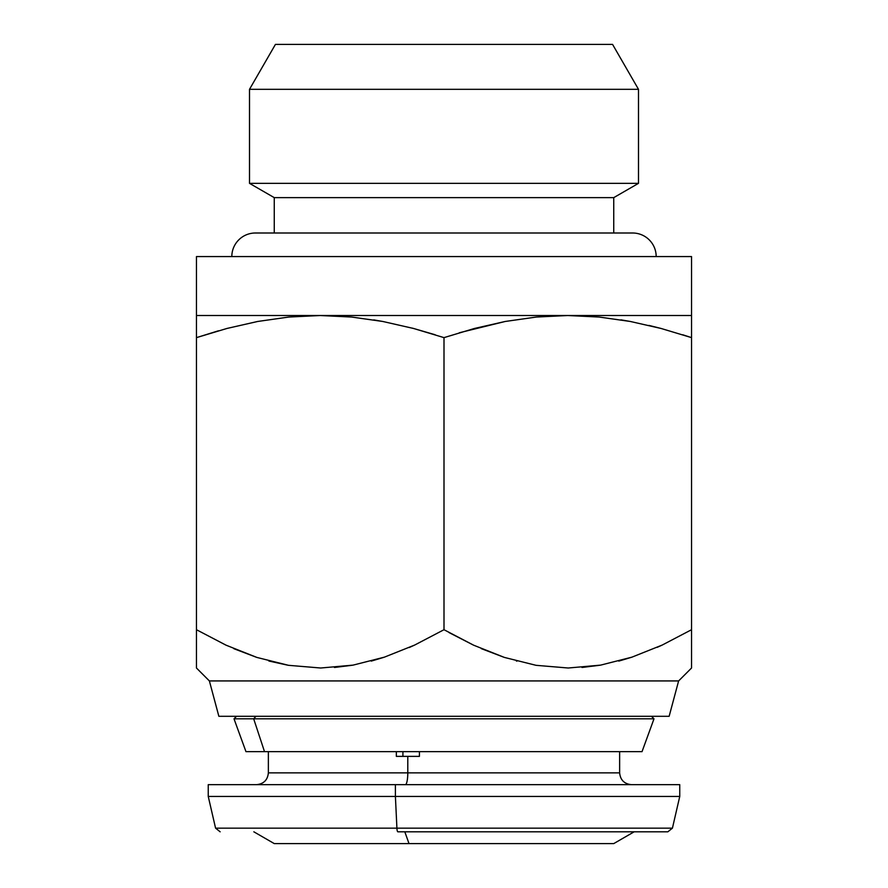 <?xml version="1.0" encoding="UTF-8"?>
<svg xmlns="http://www.w3.org/2000/svg" width="888" height="888" viewBox="0 0 888 888"><rect width="100%" height="100%" fill="white"/><g stroke="black" fill="none" stroke-linecap="round" stroke-linejoin="round"><path stroke-width="1.33" d="M274.259 197.636L274.259 233L274.259 197.636L613.741 197.636L274.259 197.636L249.506 183.35L274.259 197.636M613.741 233L613.741 197.636L638.494 183.35L249.506 183.35L638.494 183.35L638.494 89.322L249.506 89.322L249.506 183.35L249.506 89.322L638.494 89.322L612.565 44.4L275.435 44.4L249.506 89.322L275.435 44.4L612.565 44.4L638.494 89.322L638.494 183.35L613.741 197.636L613.741 233M656.177 256.577A23.576 23.576 0 0 0 632.411 233A23.576 23.576 0 0 1 656.177 256.577M255.589 233A23.576 23.576 0 0 0 231.824 256.577A23.576 23.576 0 0 1 255.589 233M491.086 828.16L396.914 828.16A4.718 0.977 90 0 0 397.857 831.812L490.143 831.812M268.365 751.659L268.365 772.871L407.792 772.871A11.788 2.431 -90 0 1 405.361 784.659A11.788 2.431 90 0 0 407.792 772.871L619.635 772.871C620.357 780.008 624.286 783.938 631.424 784.659M402.919 756.376L402.919 751.659L402.919 756.376M404.806 831.812L409.013 843.6L613.741 843.6L409.013 843.6L404.806 831.812M395.404 796.447L396.914 828.16L672.427 828.16L667.843 831.812L397.857 831.812A4.718 0.977 -90 0 1 396.914 828.16L395.404 796.447L679.753 796.447L395.404 796.447L395.404 784.659L395.404 796.447L208.247 796.447L395.404 796.447M679.753 784.659L395.404 784.659L679.742 784.659L679.753 796.447L672.427 828.16M407.792 756.376L407.792 772.871L407.792 756.376L396.337 756.376L396.337 751.659L396.337 756.376L419.414 756.376L407.792 756.376M419.414 751.659L419.414 756.376L419.414 751.659M236.541 716.294L234.01 718.814L245.965 751.659L264.513 751.659L253.679 718.814L234.01 718.814L253.679 718.814L255.966 716.294L253.679 718.814L264.513 751.659L642.035 751.659L653.99 718.814L253.679 718.814L653.99 718.814L651.459 716.294M691.541 325.863L691.541 629.714L691.541 337.629L661.105 328.471L630.369 321.478L599.256 317.049L567.765 315.518L599.256 317.049L630.369 321.478L661.105 328.471L691.541 337.629L691.541 315.518L567.765 315.518L536.33 317.049L505.25 321.467L474.492 328.46L444 337.629L444 629.714L473.648 645.199L504.428 657.431L536.075 665.323L568.22 668.009L600.632 665.123L631.934 657.153L662.171 645.077L691.541 629.714L691.541 668.009L678.621 680.93L669.141 716.294L218.859 716.294L209.379 680.93L218.859 716.294L669.141 716.294L678.621 680.93L209.379 680.93L196.459 668.009L209.379 680.93L678.621 680.93L691.541 668.009L691.541 629.714L662.171 645.077L631.934 657.153L600.632 665.123L568.22 668.009L536.075 665.323L504.428 657.431L473.648 645.199L444 629.714L414.629 645.077L384.393 657.153L353.091 665.123L320.69 668.009L288.533 665.323L256.887 657.431L226.107 645.199L196.459 629.714L196.459 668.009L196.459 629.714L226.107 645.199L256.887 657.431L288.533 665.323L320.69 668.009L353.091 665.123L384.393 657.153L414.629 645.077L444 629.714L444 337.629L474.492 328.46L505.25 321.467L536.33 317.049L567.765 315.518L691.541 315.518L691.541 256.577L196.459 256.577L196.459 315.518L567.765 315.518L196.459 315.518L196.459 337.629L226.951 328.46L257.709 321.467L288.789 317.049L320.235 315.518L351.726 317.049L382.828 321.478L413.564 328.471L435.187 334.765M630.236 321.456L620.967 319.846M661.105 328.471L648.995 325.43M691.541 337.629L682.728 334.765M691.541 318.348L691.541 328.527M691.541 317.027L691.541 321.523M459.34 332.756L505.172 321.478L474.436 328.471L444 337.629L413.564 328.471L382.828 321.478L351.726 317.049L320.235 315.518L288.744 317.049L257.709 321.467L226.951 328.46L196.459 337.629L196.459 629.714L196.459 337.629L226.895 328.471L257.631 321.478L226.895 328.471M382.684 321.456L373.781 319.902M413.564 328.471L412.11 328.094M196.459 317.038L196.459 256.577L691.541 256.577L691.541 315.518M218.448 330.802L196.459 337.629L196.459 318.348M196.459 328.493L196.459 325.863M351.726 317.049L320.235 315.518L351.67 317.049L382.75 321.467M599.256 317.049L567.765 315.518L599.211 317.049L630.291 321.467M662.015 645.143L657.176 647.341M631.535 657.287L618.77 661.105M582.228 667.454L600.088 665.212L581.973 667.465M516.35 660.994L516.927 661.138M504.007 657.287L481.274 648.617M449.039 632.578L473.371 645.077L444 629.714M414.485 645.143L409.634 647.341M383.993 657.287L371.228 661.105M334.687 667.454L352.547 665.212L334.432 667.465M268.842 660.994L287.912 665.212L269.386 661.138M256.466 657.287L233.733 648.617M225.829 645.077L196.459 629.714L225.918 645.11M196.459 321.523L196.459 315.518M691.541 665.212L691.541 658.741M691.541 657.309L691.541 645.099M658.752 646.642L662.071 645.121M619.158 660.994L631.579 657.275M481.418 648.684L503.962 657.275M371.65 660.994L384.038 657.275M409.224 647.53L414.352 645.199M234.532 648.962L256.421 657.275M196.459 657.309L196.459 645.065M196.459 665.212L196.459 658.496M641.846 751.659L246.154 751.659M256.577 784.659C263.714 783.938 267.643 780.008 268.365 772.871L480.208 772.871M208.258 784.659L395.404 784.659L208.247 784.659L208.247 796.447L215.573 828.16L396.914 828.16L215.573 828.16L220.157 831.812M274.259 843.6L409.013 843.6L274.27 843.6L253.846 831.812M632.6 233L255.4 233M634.154 831.812L613.741 843.6M619.635 751.659L619.635 772.871"/></g></svg>

